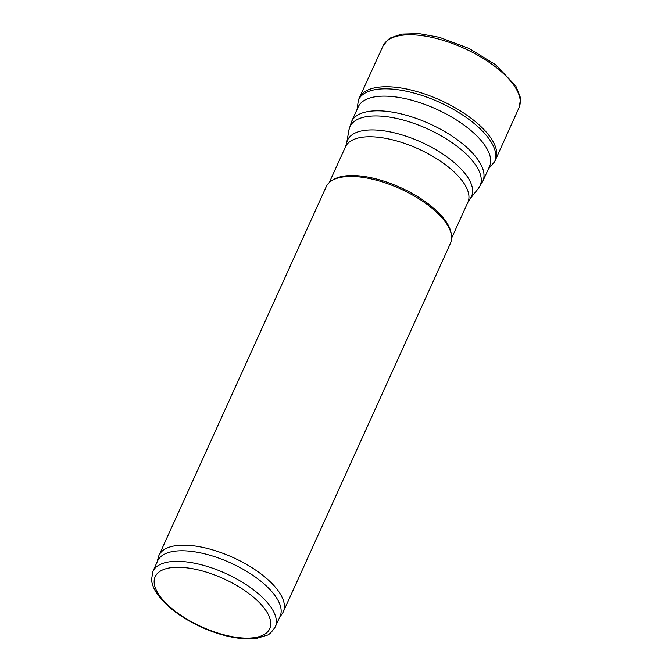 <?xml version="1.0" encoding="UTF-8"?>
<svg xmlns="http://www.w3.org/2000/svg" width="672" height="672" viewBox="0 0 672 672"><rect width="100%" height="100%" fill="white"/><g stroke="black" fill="none" stroke-linecap="round" stroke-linejoin="round"><path stroke-width="1.01" d="M157.189 561.901L158.206 557.642A68.267 28.703 24.4 0 1 158.962 555.416L326.214 186.724A68.267 28.703 24.4 0 1 331.649 180.76A68.267 28.703 24.4 0 1 366.173 177.929A68.267 28.703 24.4 0 1 451.45 235.108A68.267 28.703 24.4 0 1 450.542 243.121L283.298 611.814A68.267 28.703 24.4 0 1 282.122 613.855L279.586 617.425M158.962 555.416A68.267 28.703 24.4 0 1 198.929 546.622A68.267 28.703 24.4 0 1 261.92 574.644A68.267 28.703 24.4 0 1 283.298 611.814M331.649 180.76L333.228 179.768A67.2 28.249 24.4 0 1 367.214 176.988A67.2 28.249 24.4 0 1 451.156 233.26L451.45 235.108M482.84 181.222A72.106 30.316 24.4 0 0 460.261 141.96A72.106 30.316 24.4 0 0 393.725 112.358A72.106 30.316 24.4 0 0 351.515 121.649L358.176 106.966A72.106 30.316 24.4 0 1 358.352 106.588A72.106 30.316 24.4 0 1 400.386 97.684A72.106 30.316 24.4 0 1 466.57 127.008A72.106 30.316 24.4 0 1 489.67 166.16A72.106 30.316 24.4 0 1 489.502 166.538L482.84 181.222L478.388 188.462A71.45 30.038 24.4 0 0 460.362 148.907A71.45 30.038 24.4 0 0 391.776 117.474A71.45 30.038 24.4 0 0 348.995 129.772L346.634 143.102A68.074 28.619 24.4 0 1 387.391 131.384A68.074 28.619 24.4 0 1 452.743 161.339A68.074 28.619 24.4 0 1 469.913 199.021L467.855 202.381A67.2 28.249 24.4 0 0 446.813 165.782A67.2 28.249 24.4 0 0 384.804 138.205A67.2 28.249 24.4 0 0 345.467 146.857L329.272 182.566M152.872 571.427L157.668 560.851A67.2 28.249 24.4 0 1 197.005 552.199A67.2 28.249 24.4 0 1 259.014 579.776A67.2 28.249 24.4 0 1 280.064 616.375L275.268 626.951C271.564 632.318 268.808 635.082 266.986 635.233L257.015 638.308L240.064 638.4C227.548 636.93 214.511 633.125 200.945 626.976C180.306 617.308 165.497 605.968 156.542 592.939C153.611 588.462 151.939 584.069 151.528 579.751L152.872 571.427A67.2 28.249 24.4 0 1 192.209 562.775A67.2 28.249 24.4 0 1 254.218 590.352A67.2 28.249 24.4 0 1 275.268 626.951M488.393 168.991L494.575 161.792A74.76 31.433 -155.6 0 1 494.474 162.019L495.44 159.986A74.802 31.45 -155.6 0 0 495.583 159.676A74.802 31.45 -155.6 0 0 440.412 100.22A74.802 31.45 -155.6 0 0 359.335 97.868A74.802 31.45 -155.6 0 0 359.192 98.188L358.302 100.246A74.76 31.433 -155.6 0 1 358.403 100.019L357.059 109.418M494.575 161.792A74.76 31.433 -155.6 0 0 439.471 102.295A74.76 31.433 -155.6 0 0 358.403 100.019M191.999 568.613A62.933 26.46 24.4 0 1 270.018 628.144A62.933 26.46 24.4 0 1 175.392 611.386A62.933 26.46 24.4 0 1 191.999 568.613M495.583 159.676L519.002 107.713A74.668 31.391 -155.6 0 0 519.053 107.587A74.668 31.391 -155.6 0 0 463.991 48.241A74.668 31.391 -155.6 0 0 383.065 45.906A74.668 31.391 -155.6 0 0 383.006 46.024L359.335 97.868M451.66 238.081L467.855 202.381M346.634 143.102L345.467 146.857M469.913 199.021L478.388 188.462M351.515 121.649L348.995 129.772M519.053 107.587L520.472 99.742L520.061 96.39L515.76 85.932L495.482 64.621L469.039 48.443L439.354 37.296L418.925 33.6L401.612 34.104L390.802 37.783L388.004 39.682L383.065 45.906"/></g></svg>
